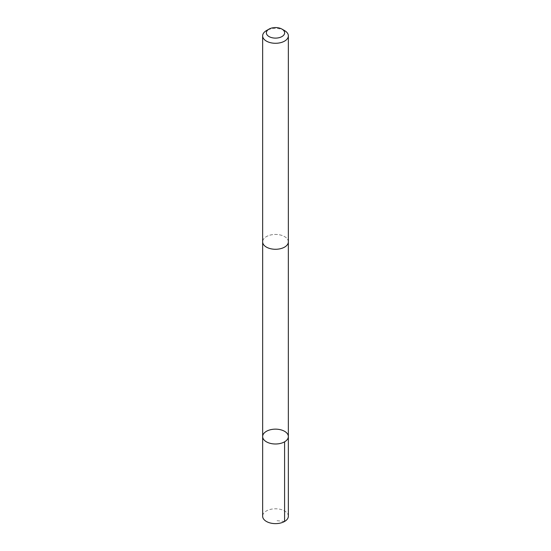 <?xml version="1.0" encoding="UTF-8"?>
<svg xmlns="http://www.w3.org/2000/svg" width="551" height="551" viewBox="0 0 551 551"><rect width="100%" height="100%" fill="white"/><g stroke="black" fill="none" stroke-linecap="round" stroke-linejoin="round"><path stroke-width="0.41" stroke-dasharray="2.75 2.07" d="M288.359 516.204A12.859 7.425 0 0 0 287.147 513.064A12.859 7.425 0 0 0 272.711 508.959A12.859 7.425 0 0 0 262.641 516.204M263.86 244.995A12.845 7.418 0 0 0 278.289 249.093A12.845 7.418 0 0 0 288.345 241.855A12.845 7.418 0 0 0 287.14 238.714A12.845 7.418 0 0 0 272.717 234.616A12.845 7.418 0 0 0 262.655 241.855A12.845 7.418 0 0 0 263.86 244.995M262.648 436.571A12.852 7.418 180 0 1 275.5 429.146A12.852 7.418 180 0 1 288.352 436.571M288.345 242.13L288.345 241.855A12.859 7.425 0 0 0 287.147 238.714A12.859 7.425 0 0 0 272.711 234.609A12.859 7.425 0 0 0 262.641 241.855L262.655 242.13M284.591 30.615A12.859 7.425 0 0 0 266.409 30.615M284.591 521.453L275.5 520.55"/><path stroke-width="0.83" d="M263.853 439.712A12.852 7.418 180 0 1 262.648 436.571A12.852 7.418 180 0 1 275.5 429.146A12.852 7.418 180 0 1 288.352 436.571A12.852 7.418 180 0 1 278.289 443.817A12.852 7.418 180 0 1 263.853 439.712A12.852 7.418 180 0 1 262.648 436.571L262.641 516.204A12.859 7.425 0 0 0 263.853 519.345A12.859 7.425 0 0 0 278.289 523.45A12.859 7.425 0 0 0 288.359 516.204L288.352 436.571A12.852 7.418 180 0 1 278.289 443.817A12.852 7.418 180 0 1 263.853 439.712M269.033 29.1L266.409 30.615A12.859 7.425 0 0 0 262.641 35.863L262.641 241.855A12.859 7.425 0 0 0 275.5 249.279A12.859 7.425 0 0 0 288.359 241.855L288.359 35.863A12.859 7.425 0 0 0 287.147 32.716A12.859 7.425 0 0 0 284.591 30.615L281.967 29.1A9.147 5.283 0 0 0 269.033 29.1A9.147 5.283 0 0 0 268.33 36.104A9.147 5.283 0 0 0 280.307 37.323A9.147 5.283 0 0 0 283.786 30.594A9.147 5.283 0 0 0 281.967 29.1M262.641 35.863A12.859 7.425 0 0 0 275.5 43.281A12.859 7.425 0 0 0 288.359 35.863M284.591 441.819L284.591 521.453M262.655 242.13L262.648 436.571M288.345 242.13L288.352 436.571"/></g></svg>

